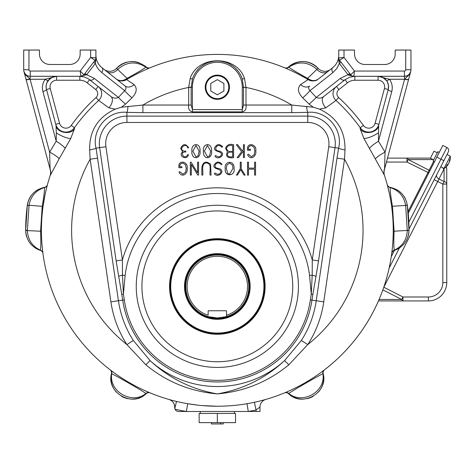 <?xml version="1.0" encoding="UTF-8"?>
<svg xmlns="http://www.w3.org/2000/svg" width="474" height="474" viewBox="0 0 474 474"><rect width="100%" height="100%" fill="white"/><g stroke="black" fill="none" stroke-linecap="round" stroke-linejoin="round"><path stroke-width="0.71" d="M176.494 401.425L174.799 408.541L175.019 409.169A3.94 3.94 0 0 0 178.603 411.479L259.995 411.479L259.995 407.018A7.874 7.874 0 0 1 265.707 399.446L264.859 399.689M42.589 250.539L42.962 253.549A3.94 3.94 0 0 0 40.26 250.319C31.183 246.901 26.319 240.294 25.667 230.5L27.332 205.124C29.234 195.519 34.916 189.606 44.39 187.372A21.004 21.004 0 0 0 44.384 187.372L42.998 187.674M303.698 77.072L300.024 75.052M296.499 73.227L293.288 71.651M290.461 70.33L288.109 69.275M286.231 68.463L285.105 67.983M330.627 69.346L327.842 71.55A9.19 7.27 -128.3 0 1 316.91 69.4L318.155 68.339A21.004 21.004 0 0 0 288.548 66.97L288.779 67.16C291.196 69.085 297.465 72.806 307.596 78.317L316.91 69.4C308.035 61.667 298.661 60.921 288.779 67.16A3.94 3.756 112.6 0 1 284.838 67.877L284.4 67.693A3.94 3.94 0 0 0 288.548 66.97C298.738 59.339 308.61 59.795 318.155 68.339A9.19 9.19 0 0 0 330.627 69.346L332.772 67.652C336.647 64.44 338.643 60.322 338.762 55.292L338.762 50.048L354.516 50.048L354.516 53.989A10.505 10.505 0 0 0 365.016 64.488L384.71 64.488A10.505 10.505 0 0 0 395.209 53.989L395.209 50.048L405.714 50.048L405.714 69.743A1.315 1.315 0 0 1 404.399 71.053L354.475 71.053L353.829 76.302A7.874 0.747 -90 0 1 353.877 76.32L354.825 76.302L354.825 80.242L378.086 80.242A6.565 6.565 0 0 1 384.426 88.508L388.23 89.527L388.508 85.533L387.276 81.729L386.553 80.604L382.5 77.28L378.086 76.302A10.505 10.505 0 0 1 388.23 89.527L378.649 125.284C378.246 132.809 363.416 135.422 360.11 128.543L360.228 127.725A10.505 10.505 0 0 0 378.904 124.318L378.904 124.318A10.505 10.505 0 0 1 360.228 127.725A175.907 175.907 0 0 0 335.989 100.452L325.768 107.865L319.482 109.144C336.842 117.244 345.35 130.854 344.995 149.974L344.527 159.223A145.719 145.719 0 0 1 307.745 344.592L288.808 364.802C268.16 381.831 244.335 391.53 217.335 393.9C190.329 391.53 166.504 381.831 145.856 364.802L126.919 344.592A145.719 145.719 0 0 1 90.137 159.223L89.669 149.974C89.272 130.919 97.78 117.309 115.182 109.144L108.902 107.865L98.675 100.452A9.19 9.19 0 0 0 98.171 86.458A9.19 9.19 0 0 1 98.675 100.452A175.907 175.907 0 0 0 74.436 127.725L74.554 128.543L70.733 138.538L59.161 158.754L50.108 175.73A10.505 10.505 0 0 0 50.268 169.751L23.925 71.438L25.193 73.908M104.037 69.346A9.19 9.19 0 0 0 116.509 68.339C126.054 59.795 135.925 59.339 146.116 66.97A3.94 3.94 0 0 0 150.27 67.693L146.567 69.269M144.209 70.33L141.394 71.645M138.171 73.227L134.669 75.04M244.513 78.56L245.988 87.447L243.512 87.447L243.512 105.044L242.273 109.595L192.391 109.595L192.391 87.228L188.676 87.447L190.151 78.56C197.646 54.871 237.006 54.865 244.513 78.56A2.625 0.646 -19 0 1 242.161 78.69L243.512 87.228L242.273 87.228L242.273 111.864L192.391 111.864C189.363 111.189 188.125 108.913 188.676 105.044L188.676 87.447A145.719 145.719 0 0 0 142.899 105.044L191.152 105.044L192.391 109.595L192.391 111.864M116.13 260.878L122.405 259.965L122.47 275.193L125.118 275.501L123.406 294.093L124.307 299.888A94.006 94.006 0 0 0 310.357 299.888L311.258 294.093L312.2 275.193L312.265 259.965L328.749 146.733A21.217 21.217 0 0 0 307.75 122.458L126.913 122.458L126.913 112.362C107.823 110.116 91.269 129.941 96.068 148.166L118.435 300.747L122.719 300.125L116.13 260.878L99.641 147.645A27.557 27.557 0 0 1 126.913 116.118L307.75 116.118A27.557 27.557 0 0 1 335.023 147.645L338.596 148.166C343.425 129.716 326.586 110.081 307.75 112.362L291.765 112.652L291.765 105.044L313.308 107.225L309.131 104.132L302.738 97.881C297.939 92.815 297.192 88.395 300.51 84.621L308.047 79.602C312.621 81.469 316.099 81.25 318.481 78.939L332.772 67.652A3.94 2.88 -128.3 0 0 332.955 72.528L336.807 68.469L339.366 63.492L341.09 62.26M116.183 78.939A9.19 9.19 0 0 0 126.617 79.602A9.19 9.19 0 0 1 116.183 78.939C119.495 81.321 122.973 81.54 126.617 79.602A3.94 0.498 59 0 1 125.954 79.081C122.44 81.119 119.181 81.072 116.183 78.939C118.861 81.273 122.339 81.492 126.617 79.602A175.907 175.907 0 0 1 308.047 79.602A3.94 0.498 -59 0 0 308.71 79.081C312.224 81.119 315.483 81.072 318.481 78.939A9.19 9.19 0 0 1 308.047 79.602A175.907 175.907 0 0 0 126.617 79.602L134.154 84.621C137.472 88.389 136.731 92.809 131.926 97.881L125.533 104.132L121.362 107.225L142.899 105.044L142.899 112.652L126.913 112.362A7.874 1.173 92.3 0 0 128.004 106.271M243.512 105.044L291.765 105.044A145.719 145.719 0 0 0 245.988 87.447L245.988 105.044C246.545 108.902 245.307 111.177 242.273 111.864M409.477 73.908L410.739 71.438L408.908 75.111L410.105 73.82L384.396 169.751A10.505 10.505 0 0 0 384.556 175.73L384.39 175.214A175.907 175.907 0 0 1 217.335 406.23A175.907 175.907 0 0 1 50.274 175.214A10.505 9.93 18.3 0 0 50.078 168.726L49.622 152.13L56.216 141.228A10.505 1.843 -146.6 0 1 65.211 148.326M47.406 184.824A3.94 3.822 15 0 1 44.42 187.562C35.746 190.394 30.614 196.343 29.033 205.414L27.391 230.429C27.794 239.66 32.102 246.225 40.32 250.136C40.912 248.098 40.995 241.817 40.563 231.294L42.204 206.279C44.011 195.875 44.746 189.636 44.42 187.562L44.39 187.372A3.94 3.94 0 0 0 47.489 184.522A3.94 3.94 0 0 0 47.489 184.522L46.707 187.526M46.197 189.618L45.605 192.201M44.947 195.276L43.057 206.409L27.332 205.124A21.004 21.004 0 0 1 30.917 196.005M26.757 236.994A21.004 21.004 0 0 1 25.667 230.5L41.428 231.271L41.493 235.217M41.635 239.026L41.848 242.54M42.091 245.668L42.577 250.456M146.851 391.488L149.825 392.762A3.94 3.756 112.6 0 0 145.885 393.479C143.687 391.554 114.453 374.679 111.757 373.773C108.647 391.477 132.056 405.051 145.885 393.479L146.116 393.669C132.394 407.741 106.14 392.567 111.473 373.666A3.94 3.94 0 0 0 110.027 369.708L112.978 371.93M114.85 373.293L117.102 374.881M119.75 376.682L122.707 378.608M125.954 380.634L129.337 382.637M132.791 384.58L136.151 386.375M139.338 387.993L142.212 389.385M144.742 390.552L146.288 391.246M149.825 392.762L150.27 392.94A3.94 3.94 0 0 0 150.258 392.94A3.94 3.94 0 0 0 146.116 393.669L145.127 394.51M174.799 408.541L174.669 407.018C174.444 403.226 172.542 400.702 168.957 399.446L169.55 399.618M169.805 399.689L171.209 400.074M173.644 400.72L173.952 400.797M175.019 409.169A183.788 183.788 0 0 0 186.377 411.479L187.704 403.718L198.008 405.163M202.463 405.596L217.276 406.23M232.142 405.602L233.765 405.46M264.492 399.789L262.43 400.346M259.207 401.17L258.774 401.277M323.558 380.213A21.004 21.004 0 0 0 323.191 373.666C328.523 392.567 302.276 407.741 288.548 393.669A3.94 3.94 0 0 0 284.4 392.94L287.795 391.5M289.91 390.558L292.411 389.403M295.296 388.01L298.442 386.411M301.82 384.61L305.25 382.684M308.663 380.663L311.892 378.649M314.884 376.7L317.527 374.904M319.802 373.305L321.176 372.309M321.668 371.942L324.637 369.708A3.94 3.94 0 0 0 324.631 369.714A3.94 3.94 0 0 0 323.191 373.666L322.913 373.773C320.146 374.721 290.912 391.595 288.779 393.479C302.608 405.051 326.017 391.477 322.913 373.773A3.94 3.756 52.6 0 1 324.257 370.004M407.332 205.124L405.637 205.414C404.044 196.337 398.918 190.388 390.244 187.562L390.28 187.372C399.754 189.612 405.436 195.531 407.332 205.124L408.997 230.5C408.345 240.294 403.481 246.907 394.404 250.319A3.94 3.94 0 0 0 391.702 253.549L392.087 250.473M392.318 248.329L392.567 245.692M392.816 242.564L393.023 239.056M389.071 192.225L387.258 184.824A3.94 3.822 -15 0 0 390.244 187.562C389.918 189.659 390.659 195.898 392.46 206.279L391.613 206.409L391.032 202.511M390.386 198.754L389.723 195.294M387.258 184.824L387.175 184.522A3.94 3.94 0 0 0 387.181 184.528A3.94 3.94 0 0 0 390.28 187.372L391.666 187.674M375.503 158.754A10.505 1.991 151.1 0 1 385.042 152.13L384.586 168.726A10.505 9.93 161.7 0 0 384.39 175.214L363.931 138.538L360.11 128.543M408.908 75.111L407.474 76.018A3.94 0.652 -113.7 0 0 407.036 75.751L404.399 76.302L353.829 76.302A3.94 3.94 0 0 1 350.707 74.768A7.874 1.665 -37.6 0 0 348.491 75.088L347.981 74.691L340.362 78.388A3.94 2.88 51.7 0 0 345.06 79.697L323.671 96.589A9.19 5.374 -128.3 0 0 325.768 107.865M354.825 80.242A11.814 11.814 0 0 0 347.501 82.784L345.06 79.697L349.658 77.179L354.825 76.302M378.655 125.255L378.453 141.228L385.042 152.13L404.571 79.259L410.105 73.82L410.739 71.438L409.222 77.12M49.533 79.022L46.813 82.944L46.156 85.533L46.174 88.211L56.015 125.255M70.733 138.538C66.502 138.195 61.697 136.322 56.317 132.916L56.216 141.228L42.897 91.529A3.94 1.019 165 0 0 46.44 89.527A10.505 10.505 0 0 1 56.584 76.302L45.196 79.259A3.94 0.652 -143.8 0 0 48.111 80.604L52.164 77.28L56.584 76.302L56.584 80.242L79.839 80.242A11.814 11.814 0 0 1 87.163 82.784L89.604 79.697A3.94 2.88 -51.7 0 0 94.308 78.388L86.683 74.691L79.839 76.302L84.295 76.948L88.383 78.82L110.993 96.589C113.416 98.296 115.887 98.574 118.411 97.425L94.308 78.388M26.029 79.294A3.94 1.019 -15 0 0 30.093 79.259L30.004 79.093A3.94 1.179 -15 0 1 25.94 78.962L24.559 73.82L30.004 79.093L30.265 76.302L80.835 76.302L80.189 71.053L90.653 57.455L90.653 50.048L80.147 50.048L80.147 53.989A10.505 10.505 0 0 1 69.648 64.488L49.954 64.488A10.505 10.505 0 0 1 39.455 53.989L39.455 50.048L28.95 50.048L28.95 69.743A1.315 1.315 0 0 0 30.265 71.053L80.189 71.053L83.957 74.768L95.44 59.748M110.91 96.518L110.993 96.589A9.19 5.374 128.3 0 1 108.902 107.865M363.931 138.538C368.168 138.195 372.973 136.322 378.347 132.91M133.312 340.474L126.919 344.592A107.551 107.551 0 0 1 110.904 301.843L118.435 300.747A99.943 99.943 0 0 0 133.312 340.474L150.151 360.673C169.242 378.317 191.638 389.391 217.335 393.9C243.032 389.391 265.422 378.317 284.513 360.673L301.351 340.474L307.745 344.592A107.551 107.551 0 0 0 323.76 301.843L316.235 300.747L336.996 158.126L344.527 159.223L323.76 301.843M126.913 122.458A21.217 21.217 0 0 0 105.915 146.733L122.405 259.965A98.527 98.527 0 0 1 312.265 259.965L318.54 260.878L315.98 276.395A6.565 0.782 10.1 0 0 312.2 275.193L309.546 275.501L311.258 294.093A6.565 0.587 9.7 0 1 312.816 294.615L311.945 300.125L316.235 300.747A99.943 99.943 0 0 1 301.351 340.474M254.402 402.278L256.061 409.98L259.995 407.018A7.874 7.874 0 0 1 265.707 399.446M256.061 411.479L256.061 409.98A183.788 183.788 0 0 1 248.287 411.479L246.96 403.718M174.669 407.018C174.628 403.587 172.868 401.111 169.396 399.582L168.957 399.446M284.838 392.762A3.94 3.756 67.4 0 1 288.779 393.479L288.548 393.669L289.537 394.51M110.406 370.004A3.94 3.756 127.4 0 1 111.757 373.773L111.473 373.666A21.004 21.004 0 0 0 111.106 380.213M34.448 247.398A21.004 21.004 0 0 0 40.26 250.319L40.32 250.136A3.94 3.822 -7.5 0 1 42.921 253.24M123.116 63.492A21.004 21.004 0 0 0 116.509 68.339L127.073 78.317C137.217 72.795 143.486 69.074 145.885 67.16C136.002 60.921 126.629 61.667 117.759 69.4A9.19 7.27 128.3 0 1 106.828 71.55M149.825 67.877A3.94 3.756 -112.6 0 1 145.885 67.16L146.116 66.97A21.004 21.004 0 0 0 144.469 65.619M393.242 231.271L407.273 230.429L405.637 205.414L392.46 206.279L394.101 231.294C393.669 241.847 393.752 248.127 394.35 250.136C402.55 246.243 406.858 239.672 407.273 230.429L408.997 230.5A21.004 21.004 0 0 1 407.907 236.994M391.743 253.24A3.94 3.822 7.5 0 1 394.35 250.136L394.404 250.319A21.004 21.004 0 0 0 400.216 247.398M125.954 79.081L127.073 78.317A3.94 0.438 -120.8 0 1 127.281 79.205M307.389 79.205A3.94 0.438 120.8 0 1 307.596 78.317L308.71 79.081M386.66 64.31L384.71 64.488M408.724 78.962A3.94 1.179 -165 0 1 404.66 79.093L404.399 76.302A6.565 6.565 0 0 0 410.964 69.743L410.964 50.048L405.714 50.048M339.224 59.748L339.58 60.299A3.94 3.94 0 0 1 338.762 57.899L338.786 58.296M338.845 58.681L338.981 59.191M338.999 59.232L339.2 59.694M344.011 50.048L344.011 57.455L354.475 71.053L350.707 74.768L339.58 60.299A3.94 3.94 0 0 1 338.762 57.899L344.011 57.455L339.58 60.299A7.874 2.115 142.4 0 1 338.999 62.432L338.649 57.893M353.829 76.302A3.94 3.94 0 0 1 350.707 74.768L351.424 75.485M24.381 73.156L23.925 71.438L25.762 75.111L27.19 76.018A3.94 0.652 113.7 0 1 27.628 75.751M95.884 58.29L95.902 50.048L90.653 50.048M69.648 64.488L70.199 64.476M28.95 69.743L23.7 69.743L23.7 50.048L28.95 50.048M83.24 75.485L83.957 74.768A3.94 3.94 0 0 1 80.835 76.302A7.874 0.747 90 0 0 80.787 76.32M95.683 59.191L95.837 58.61M134.154 84.621A9.19 6.47 -51.7 0 1 125.13 86.007L101.892 67.652C98.017 64.44 96.021 60.322 95.902 55.292L96.015 57.893L95.298 63.492L96.98 67.124L98.835 69.743L101.709 72.528L124.692 90.676C126.262 88.911 126.41 87.352 125.13 86.007L125.047 85.942M327.842 71.55L318.481 78.939A9.19 9.19 0 0 1 308.047 79.602M145.856 364.802A7.874 0.456 -47 0 1 150.151 360.673A100.186 100.186 0 0 0 284.513 360.673A7.874 0.456 -133 0 1 288.808 364.802M336.996 158.126L338.596 148.166A7.874 0.907 -169.9 0 0 344.995 149.974M307.75 122.458L307.75 112.362A7.874 1.173 87.7 0 1 306.66 106.271M319.482 109.144L313.308 107.225M105.915 146.733L96.068 148.166A7.874 0.907 -10.1 0 1 89.669 149.974M121.362 107.225L115.182 109.144M97.668 158.126L90.137 159.223L110.904 301.843M408.635 79.294A3.94 1.019 -165 0 1 404.571 79.259L389.468 79.259L378.086 76.302A10.505 10.505 0 0 1 388.23 89.527A3.94 1.019 -165 0 0 391.767 91.529L378.453 141.228A10.505 1.843 146.6 0 0 369.453 148.326M391.767 91.529C392.851 87.092 392.081 83.003 389.468 79.259A3.94 0.652 143.8 0 1 386.553 80.604L385.131 79.022M340.362 78.388L316.253 97.425C318.771 98.574 321.248 98.296 323.671 96.589M353.877 76.32L348.491 75.088M349.705 73.458L347.981 74.691L339.366 63.492L338.999 62.432M300.51 84.621A9.19 6.47 51.7 0 0 309.534 86.007C308.254 87.352 308.402 88.911 309.972 90.676A9.19 0.912 -43.7 0 1 302.738 97.881M86.179 75.088A7.874 1.665 37.6 0 0 83.957 74.768A3.94 3.94 0 0 1 80.835 76.302M93.579 62.26L95.298 63.492L86.683 74.691L84.965 73.458M96.015 57.893L95.902 57.899A3.94 3.94 0 0 1 95.084 60.299A7.874 2.115 -142.4 0 0 95.671 62.432M101.892 67.652A3.94 2.88 128.3 0 1 101.709 72.528M50.268 169.751L50.078 168.726M24.559 73.82L25.762 75.111M56.317 132.916L56.021 125.284C56.418 132.809 71.248 135.422 74.554 128.543M384.586 168.726L384.396 169.751M59.161 158.754A10.505 1.991 28.9 0 0 49.622 152.13L30.093 79.259L45.196 79.259C42.583 83.003 41.819 87.092 42.897 91.529M74.436 127.725A10.505 10.505 0 0 1 55.76 124.318A10.505 10.505 0 0 0 74.436 127.725L71.236 125.432A179.847 179.847 0 0 1 96.015 97.549L98.675 100.452M332.955 72.528L309.972 90.676L316.253 97.425A9.19 0.675 -42.3 0 1 309.131 104.132M336.493 86.458A9.19 9.19 0 0 0 335.989 100.452A9.19 9.19 0 0 1 336.493 86.458A9.19 9.19 0 0 0 335.989 100.452A9.19 9.19 0 0 1 336.493 86.458L338.934 89.55L347.501 82.784M131.926 97.881A9.19 0.912 43.7 0 1 124.692 90.676L118.411 97.425A9.19 0.675 42.3 0 0 125.533 104.132M23.7 69.743A6.565 6.565 0 0 0 30.265 76.302A6.565 6.565 0 0 1 23.7 69.743M95.084 60.299L90.653 57.455L95.902 57.899A3.94 3.94 0 0 1 95.084 60.299M238.345 71.491L235.768 68.534M232.775 65.993L229.434 63.931M225.707 62.343L221.625 61.324M213.004 61.33L208.945 62.349M205.218 63.931L201.888 65.993M198.896 68.529L196.313 71.497M193.291 76.675L192.503 78.69A2.625 0.646 19 0 1 190.151 78.56M192.503 78.69A26.254 26.254 0 0 1 242.161 78.69A26.254 26.254 0 0 0 192.503 78.69L191.152 87.228L188.682 87.246M205.9 87.228A11.435 11.435 0 0 1 217.335 75.793A11.435 11.435 0 0 1 228.77 87.228A11.435 11.435 0 0 1 217.335 98.663A11.435 11.435 0 0 1 205.9 87.228M265.12 286.48A47.785 47.785 0 0 0 193.439 245.094A47.785 47.785 0 0 0 193.439 327.866A47.785 47.785 0 0 0 265.12 286.48M118.684 276.395A6.565 0.782 -10.1 0 1 122.47 275.193L123.406 294.093A6.565 0.587 -9.7 0 0 121.848 294.615M185.849 151.182L184.048 151.099C177.531 149.458 186.199 141.619 187.722 147.847L188.705 147.847C185.607 143.367 182.934 143.569 180.683 148.451L182.674 151.816C177.554 156.124 187.141 160.864 188.474 154.702L187.556 154.702C184.641 160.982 178.633 151.283 185.849 152.041L185.565 151.17M191.887 151.153C190.803 142.964 200.757 141.975 200.046 151.153C201.017 159.649 191.129 160.135 191.887 151.153M192.835 151.153L195.987 156.829L198.061 155.816L199.11 151.153L195.969 145.488L192.835 151.153M225.245 168.554C223.941 160.502 234.831 160.105 234.038 168.388C235.708 176.464 224.001 177.199 225.245 168.554M226.276 168.554L227.887 173.525L229.629 174.136L233.018 168.371L232.349 164.928L229.647 163.103L226.928 165.035L226.276 168.554M233.599 144.7C229.505 143.675 226.827 144.878 225.553 148.303L227.431 151.787C225.452 156.485 227.508 158.434 233.599 157.635L233.599 144.7M227.082 154.488C227.964 152.296 229.819 151.567 232.657 152.302L232.657 156.693C229.831 157.374 227.97 156.639 227.082 154.488M232.657 151.407C229.28 152.213 227.23 151.176 226.519 148.303C227.484 145.725 229.529 144.813 232.657 145.577L232.657 151.407M214.959 156.142C218.2 161.13 227.289 153.772 219.444 151.052C211.884 150.91 217.673 141.702 221.832 147.301L222.673 146.691C219.409 143.533 216.677 143.995 214.467 148.072C214.094 152.036 221.097 150.868 221.607 154.382C220.404 157.125 218.425 157.51 215.676 155.537L214.959 156.142M178.982 172.121C182.004 178.526 188.19 173.466 187.171 168.489C188.368 162.108 179.96 159.667 178.894 165.183L178.894 167.695L181.898 167.695L181.898 166.771L179.842 166.771L179.842 165.343L180.807 163.684L182.869 163.003L185.464 164.739L186.241 168.513L185.612 172.157L182.934 174.236L179.77 171.677L178.982 172.121M190.341 175.078L190.341 162.155L191.075 162.155L197.599 172.856L197.599 162.155L198.559 162.155L198.559 175.078L197.812 175.078L191.306 164.442L191.306 175.078L190.341 175.078M201.841 175.078L202.801 175.078C203.387 171.061 200.792 163.015 206.575 162.949C212.471 163.998 209.23 171.215 210.077 175.078L211.043 175.078L210.58 164.235C205.852 160.615 202.937 161.729 201.841 167.571L201.841 175.078M222.039 164.158C218.781 160.994 216.043 161.456 213.833 165.539C213.525 169.556 220.232 168.193 220.973 171.849C219.77 174.586 217.791 174.971 215.036 172.998L214.325 173.608C217.957 178.805 226.412 170.646 218.81 168.513C210.794 167.926 217.53 159.282 221.198 164.762L222.039 164.158M244.021 175.078L245.094 175.078L241.213 168.726L241.213 162.155L240.265 162.155L240.265 168.726L236.431 175.078L237.474 175.078L240.709 169.668L244.021 175.078M244.377 157.617L244.377 144.7L243.429 144.7L243.429 149.375L242.321 150.797L237.664 144.7L236.325 144.7L241.627 151.68L237.184 157.617L238.44 157.617L243.446 150.928L243.446 157.617L244.377 157.617M247.499 150.24L250.497 150.24L250.497 149.31L248.441 149.31L248.441 147.882L249.401 146.223L251.475 145.542L254.07 147.278L254.84 151.052L254.212 154.702L251.534 156.776L248.376 154.216L247.582 154.654C250.592 161.059 256.801 156.017 255.77 151.028C256.967 144.641 248.548 142.212 247.499 147.716L247.499 150.24M203.417 151.153C202.333 142.964 212.287 141.975 211.57 151.153C212.542 159.643 202.682 160.147 203.417 151.153M204.365 151.153L207.517 156.829L209.597 155.816L210.646 151.153L207.494 145.488L204.365 151.153M248.477 168.11L248.477 162.155L247.547 162.155L247.547 175.096L248.477 175.096L248.477 169.147L254.603 169.147L254.603 175.096L255.545 175.096L255.545 162.155L254.603 162.155L254.603 168.11L248.477 168.11M217.335 319.298A32.819 32.819 0 0 1 188.913 270.067A32.819 32.819 0 0 1 245.757 270.067A32.819 32.819 0 0 1 217.335 319.298M217.335 318.593A32.114 32.114 0 0 1 189.517 270.423A32.114 32.114 0 0 1 245.147 270.423A32.114 32.114 0 0 1 217.335 318.593M220.866 317.787A31.509 31.509 0 0 1 214.153 317.823M213.804 317.787A31.509 31.509 0 0 1 210.835 317.307M225.82 316.822A31.509 31.509 0 0 1 224.522 317.153M223.835 317.307A31.509 31.509 0 0 1 222.182 317.61M226.525 316.614L217.335 317.983L208.145 316.614A31.509 31.509 0 0 1 191.733 268.112A31.509 31.509 0 0 1 242.931 268.112A31.509 31.509 0 0 1 226.525 316.614L226.525 310.766L208.145 310.766L208.145 315.24A30.194 30.194 0 0 1 192.877 268.77A30.194 30.194 0 0 1 241.787 268.77A30.194 30.194 0 0 1 226.525 315.24L226.525 316.614M294.034 397.265A21.004 21.004 0 0 0 303.71 399.09M306.986 398.67A21.004 21.004 0 0 0 313.178 396.294M318.303 392.128A21.004 21.004 0 0 0 321.882 386.583M322.273 385.635A21.004 21.004 0 0 0 323.541 380.426M391.702 253.549A175.907 175.907 0 0 1 324.637 369.708M402.71 245.301A21.004 21.004 0 0 0 404.873 242.812M408.997 230.317A191.662 191.662 0 0 0 407.356 205.301L408.997 230.317L407.273 230.317M405.424 198.861A21.004 21.004 0 0 0 403.753 196.011M401.674 193.481A21.004 21.004 0 0 0 396.43 189.517M47.489 184.522A175.907 175.907 0 0 1 50.274 175.214A175.907 175.907 0 0 0 217.335 406.23A175.907 175.907 0 0 0 384.39 175.214A175.907 175.907 0 0 1 387.175 184.522M284.4 67.693A3.94 3.94 0 0 0 284.406 67.699A175.907 175.907 0 0 0 150.27 67.693A3.94 3.94 0 0 0 150.27 67.693M288.548 66.97L289.993 65.773M139.149 62.769A21.004 21.004 0 0 0 131.067 61.537M127.008 62.118A21.004 21.004 0 0 0 123.453 63.338M38.24 189.517A21.004 21.004 0 0 0 32.996 193.481M27.308 205.301A191.662 191.662 0 0 0 25.667 230.317L27.308 205.301L29.015 205.526M29.791 242.812A21.004 21.004 0 0 0 31.948 245.301M111.123 380.426A21.004 21.004 0 0 0 112.391 385.635M112.782 386.583A21.004 21.004 0 0 0 116.361 392.128M121.486 396.294A21.004 21.004 0 0 0 127.678 398.67M130.954 399.09A21.004 21.004 0 0 0 140.63 397.265M217.335 413.447L235.525 413.447L235.525 422.636L199.145 422.636L199.145 413.447L217.335 413.447L217.335 422.636M223.242 422.636L223.242 423.952L211.428 423.952L211.428 422.636M220.617 423.952L220.617 422.636M229.434 87.228A12.099 12.099 0 0 1 211.286 97.703A12.099 12.099 0 0 1 211.286 76.747A12.099 12.099 0 0 1 229.434 87.228M217.335 94.806L223.894 91.014L223.894 83.436L217.335 79.65L210.77 83.436L210.77 91.014L217.335 94.806M170.071 286.48A47.258 47.258 0 0 1 240.964 245.55A47.258 47.258 0 0 1 240.964 327.404A47.258 47.258 0 0 1 170.071 286.48A47.258 47.258 0 0 1 240.964 245.55A47.258 47.258 0 0 1 240.964 327.404A47.258 47.258 0 0 1 170.071 286.48M184.51 286.48A32.819 32.819 0 0 1 233.741 258.057A32.819 32.819 0 0 1 233.741 314.902A32.819 32.819 0 0 1 184.51 286.48M387.519 158.115L430.445 158.115L406.953 158.115L406.953 162.055L428.816 172.88M439.262 152.373L437.858 151.662L433.088 161.018L434.492 161.735M433.147 159.572L408.215 159.572L429.936 170.681M386.464 162.055L406.953 162.055L408.215 159.572A3.94 1.629 -90 0 0 406.953 158.115M428.377 300.931A18.379 18.379 0 0 0 446.757 282.557A18.379 18.379 0 0 1 428.377 300.931L428.377 296.997L402.971 296.997L401.709 299.479A3.94 1.629 -90 0 0 402.971 300.931L428.377 300.931L378.448 300.931L402.971 300.931L402.971 296.997L383.81 287.232L444.085 168.94A3.94 2.785 -153 0 1 442.414 167.606M428.377 296.997A14.439 14.439 0 0 0 442.817 282.557L446.757 282.557L446.757 184.084L442.817 184.084L434.184 179.687M446.757 168.993A3.94 3.94 0 0 0 446.135 166.872A3.94 3.94 0 0 1 446.757 168.993L446.757 184.084L446.757 168.993A3.94 2.619 180 0 0 445.726 167.227M408.991 229.132L448.339 151.917A3.282 3.282 0 0 0 446.899 147.503L442.811 145.417L408.238 213.264M389.136 268.1L399.404 247.949M448.143 164.051L448.244 164.105A13.023 10.049 27 0 1 447.889 164.514M449.589 161.652A13.047 13.047 0 0 0 450.3 156.159L444.043 168.442A13.047 13.047 0 0 0 448.066 164.638M447.788 164.993L447.871 164.839A13.023 8.283 -153 0 1 446.555 165.947A12.211 9.421 -153 0 0 447.106 164.863A13.023 8.283 27 0 0 448.422 163.755L449.263 162.108A13.023 10.049 -153 0 0 449.542 160.088A12.211 7.768 27 0 0 449.998 159.199A13.023 10.049 27 0 1 449.713 161.213L449.636 161.373M433.686 159.851L430.41 158.18L433.988 151.159L437.265 152.829M449.263 162.108A13.023 10.049 -153 0 0 449.382 161.581L449.577 161.681M291.765 112.652L142.899 112.652M382.5 77.28L378.086 76.302A10.505 10.505 0 0 1 388.23 89.527A10.505 10.505 0 0 0 378.086 76.302L378.086 80.242M56.584 80.242A6.565 6.565 0 0 0 50.244 88.508L46.44 89.527A10.505 10.505 0 0 1 56.584 76.302L52.164 77.28M124.307 299.888L122.719 300.125A95.612 95.612 0 0 0 311.945 300.125L310.357 299.888M328.749 146.733L335.023 147.645L318.54 260.878M315.98 276.395L312.816 294.615M27.391 230.317L25.667 230.317M407.356 205.301L405.649 205.526M405.714 69.743L410.964 69.743A6.565 6.565 0 0 1 404.399 76.302L404.399 71.053M30.265 71.053L30.265 76.302M192.391 87.228A24.944 24.944 0 0 1 217.335 62.284A24.944 24.944 0 0 1 242.273 87.228M243.512 87.447L245.982 87.246M191.152 105.044L191.152 87.447M50.244 88.508L59.564 123.299A6.565 6.565 0 0 0 71.236 125.432M87.163 82.784L95.73 89.55A5.25 5.25 0 0 1 96.015 97.549M95.73 89.55L98.171 86.458M55.76 124.318L59.564 123.299M79.839 80.242L79.839 76.302M335.989 100.452L338.649 97.549A179.847 179.847 0 0 1 363.428 125.432L360.228 127.725M338.649 97.549A5.25 5.25 0 0 1 338.934 89.55M384.426 88.508L375.1 123.299A6.565 6.565 0 0 1 363.428 125.432M375.1 123.299L378.904 124.318M136.518 293.009A81.09 81.09 0 0 0 220.671 367.368A81.09 81.09 0 0 0 298.424 286.349A81.09 81.09 0 0 0 213.999 205.325A81.09 81.09 0 0 0 136.518 293.009M125.118 275.501A92.851 92.851 0 0 1 309.546 275.501M292.742 286.349A75.413 75.413 0 0 0 179.628 221.038A75.413 75.413 0 0 0 179.628 351.655A75.413 75.413 0 0 0 292.742 286.349M170.729 286.48A46.606 46.606 0 0 1 240.632 246.119A46.606 46.606 0 0 1 240.632 326.835A46.606 46.606 0 0 1 170.729 286.48M433.674 161.314L408.078 211.558M442.817 282.557L442.817 184.084L444.085 181.607L444.085 168.94M379.076 299.479L401.709 299.479L382.856 289.869M446.757 184.084A3.94 2.619 180 0 0 444.085 181.607L438.96 178.994A3.94 2.785 -153 0 1 436.714 174.722M391.251 256.724L394.534 250.278M408.825 222.229L440.944 159.199L436.85 157.113M443.865 160.686L440.944 159.199L446.899 147.503M447.456 164.626L447.871 164.839M176.399 401.401L175.807 401.259M171.197 400.068L169.011 399.464M146.116 66.97L144.677 65.773M408.41 74.939L408.92 74.501M409.423 73.962L409.909 73.316M25.306 74.039L24.636 73.115M26.254 74.939L25.744 74.501M25.241 73.962L24.761 73.316M335.42 99.931L335.953 100.417M98.71 100.423L99.244 99.931M384.444 175.374L384.55 175.706M200.265 411.479L200.265 413.447M234.399 411.479L234.399 413.447M440.767 166.771L444.043 168.442M447.023 154.488L450.3 156.159M447.723 164.425L448.084 164.608"/></g></svg>
